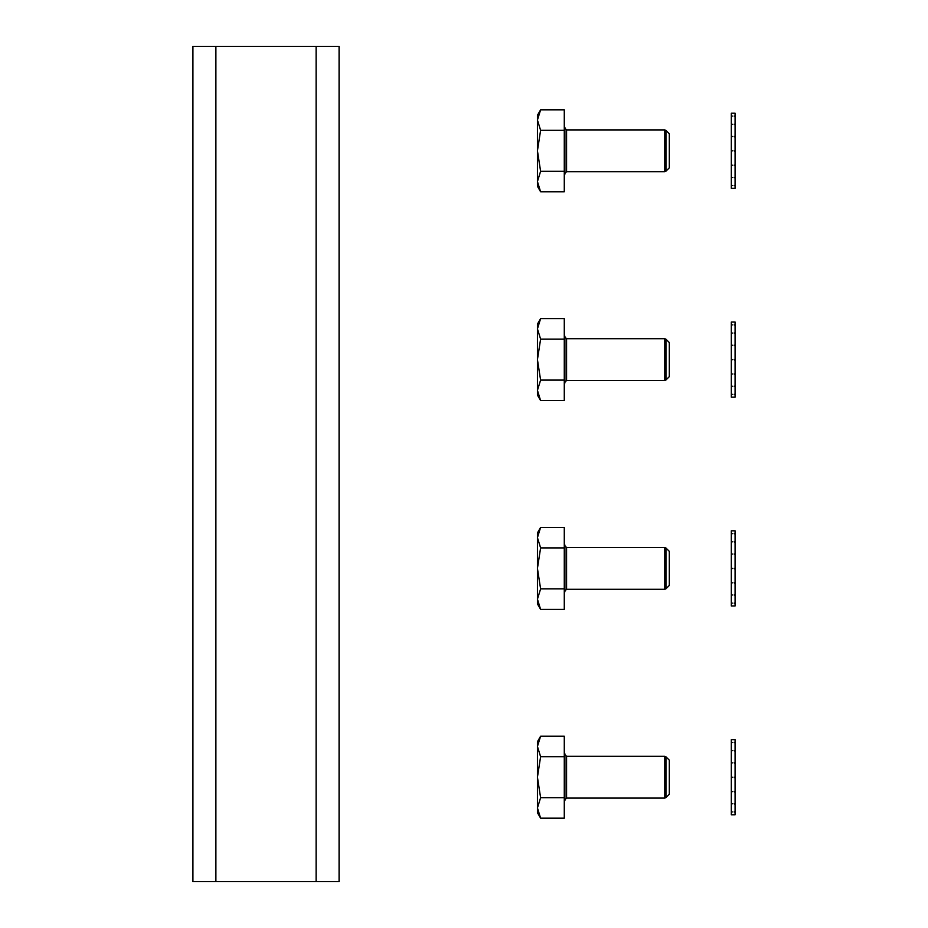 <?xml version="1.0" encoding="UTF-8"?>
<svg xmlns="http://www.w3.org/2000/svg" width="928" height="928" viewBox="0 0 928 928"><rect width="100%" height="100%" fill="white"/><g stroke="black" fill="none" stroke-linecap="round" stroke-linejoin="round"><path stroke-width="1.39" d="M215.888 881.6L192.92 881.6L192.92 46.4L339.08 46.4L339.08 881.6L215.888 881.6L215.888 46.4M564.282 591.786L564.908 591.786L564.908 545.014L564.282 545.014M669.308 583.155L669.308 551.36L665.956 548.007L665.956 588.793L669.308 585.44L669.308 583.155M540.606 527.417L537.44 532.904L537.44 537.66L540.606 527.417L564.282 527.417L564.282 609.383L540.606 609.383L537.44 599.14L537.44 603.896L540.606 609.383M537.44 599.14L537.44 568.4L540.606 547.903L537.44 537.66L537.44 568.4L540.606 588.897L537.44 599.14M538.426 532.069L537.44 537.66M564.282 588.897L540.606 588.897M564.282 547.903L540.606 547.903M564.282 800.586L564.908 800.586L564.908 753.814L564.282 753.814M669.308 791.955L669.308 760.16L665.956 756.807L665.956 797.593L669.308 794.24L669.308 791.955M540.606 736.217L537.44 741.704L537.44 746.46L540.606 736.217L564.282 736.217L564.282 818.183L540.606 818.183L537.44 807.94L537.44 812.696L540.606 818.183M537.44 807.94L537.44 777.2L540.606 756.703L537.44 746.46L537.44 777.2L540.606 797.697L537.44 807.94M538.426 740.869L537.44 746.46M564.282 797.697L540.606 797.697M564.282 756.703L540.606 756.703M564.282 174.186L564.908 174.186L564.908 127.414L564.282 127.414M669.308 165.555L669.308 133.76L665.956 130.407L665.956 171.193L669.308 167.84L669.308 165.555M540.606 109.817L537.44 115.304L537.44 120.06L540.606 109.817L564.282 109.817L564.282 191.783L540.606 191.783L537.44 181.54L537.44 186.296L540.606 191.783M537.44 181.54L537.44 150.8L540.606 130.303L537.44 120.06L537.44 150.8L540.606 171.297L537.44 181.54M538.426 114.469L537.44 120.06M564.282 171.297L540.606 171.297M564.282 130.303L540.606 130.303M564.282 382.986L564.908 382.986L564.908 336.214L564.282 336.214M669.308 374.355L669.308 342.56L665.956 339.207L665.956 379.993L669.308 376.64L669.308 374.355M540.606 318.617L537.44 324.104L537.44 328.86L540.606 318.617L564.282 318.617L564.282 400.583L540.606 400.583L537.44 390.34L537.44 395.096L540.606 400.583M537.44 390.34L537.44 359.6L540.606 339.103L537.44 328.86L537.44 359.6L540.606 380.097L537.44 390.34M538.426 323.269L537.44 328.86M564.282 380.097L540.606 380.097M564.282 339.103L540.606 339.103M731.322 751.297L732.262 750.624L731.322 751.297L731.322 762.816L732.262 762.816L731.322 763.686L731.322 762.816L731.322 777.2L732.262 777.2L731.322 778.14L731.322 791.584L732.262 791.584L731.322 792.442L731.322 803.776L732.262 803.776L731.322 804.437L731.322 811.919L732.262 811.919L731.322 812.267L731.322 814.784L732.262 814.784L731.322 814.772M735.08 739.616L734.141 739.616L735.08 739.616L735.08 763.686L735.08 762.816L734.141 762.816L735.08 763.686L735.08 777.2L734.141 777.2L735.08 778.14L735.08 791.584L734.141 791.584L735.08 792.442L735.08 803.776L734.141 803.776L735.08 804.437L735.08 811.919L734.141 811.919L735.08 812.267L735.08 814.784L732.262 814.784M735.08 814.784L734.141 814.784M735.08 778.14L735.08 777.2M735.08 792.442L735.08 791.584L735.08 792.442M735.08 804.437L735.08 803.776M731.322 804.437L731.322 803.776M731.322 792.442L731.322 791.584L731.322 792.442M731.322 778.14L731.322 777.2M731.322 742.852L732.262 742.481L731.322 742.852L731.322 750.624M731.322 739.616L732.262 739.616L731.322 739.616L731.322 742.481M735.08 751.297L734.141 750.624L735.08 750.624M735.08 742.852L734.141 742.481L735.08 742.481M731.322 542.497L732.262 541.824L731.322 542.497L731.322 554.016L732.262 554.016L731.322 554.886L731.322 554.016L731.322 568.4L732.262 568.4L731.322 569.34L731.322 582.784L732.262 582.784L731.322 583.642L731.322 594.976L732.262 594.976L731.322 595.637L731.322 603.119L732.262 603.119L731.322 603.467L731.322 605.984L732.262 605.984L731.322 605.972M735.08 530.816L734.141 530.816L735.08 530.816L735.08 554.886L735.08 554.016L734.141 554.016L735.08 554.886L735.08 568.4L734.141 568.4L735.08 569.34L735.08 582.784L734.141 582.784L735.08 583.642L735.08 594.976L734.141 594.976L735.08 595.637L735.08 603.119L734.141 603.119L735.08 603.467L735.08 605.984L732.262 605.984M735.08 605.984L734.141 605.984M735.08 569.34L735.08 568.4M735.08 583.642L735.08 582.784L735.08 583.642M735.08 595.637L735.08 594.976M731.322 595.637L731.322 594.976M731.322 583.642L731.322 582.784L731.322 583.642M731.322 569.34L731.322 568.4M731.322 534.052L732.262 533.681L731.322 534.052L731.322 541.824M731.322 530.816L732.262 530.816L731.322 530.816L731.322 533.681M735.08 542.497L734.141 541.824L735.08 541.824M735.08 534.052L734.141 533.681L735.08 533.681M731.322 322.028L732.262 322.016L731.322 322.028L731.322 324.881L732.262 324.881L731.322 325.252L731.322 333.024L732.262 333.024L731.322 333.697L731.322 345.216L732.262 345.216L731.322 346.086L731.322 359.6L732.262 359.6L731.322 360.54L731.322 373.984L732.262 373.984L731.322 374.842L731.322 373.984L731.322 386.176L732.262 386.176L731.322 386.837L731.322 394.319L732.262 394.319L731.322 394.667L731.322 397.184L732.262 397.184L731.322 397.172M735.08 322.016L734.141 322.016L735.08 322.016L735.08 324.881L734.141 324.881L735.08 325.252L735.08 333.024L734.141 333.024L735.08 333.697L735.08 374.842L735.08 373.984L734.141 373.984L735.08 374.842L735.08 386.176L734.141 386.176L735.08 386.837L735.08 386.176M735.08 359.6L734.141 359.6L735.08 360.54M735.08 346.086L734.141 345.216L735.08 345.216L735.08 346.086M735.08 333.697L735.08 333.024M735.08 386.837L735.08 394.319L734.141 394.319L735.08 394.319M735.08 394.667L735.08 397.184L732.262 397.184M731.322 386.837L731.322 386.176M731.322 360.54L731.322 359.6M731.322 346.086L731.322 345.216L731.322 346.086M731.322 333.697L731.322 333.024M735.08 397.184L734.141 397.184M731.322 124.897L732.262 124.224L731.322 124.897L731.322 136.416L732.262 136.416L731.322 137.286L731.322 136.416L731.322 150.8L732.262 150.8L731.322 151.74L731.322 165.184L732.262 165.184L731.322 166.042L731.322 177.376L732.262 177.376L731.322 178.037L731.322 185.519L732.262 185.519L731.322 185.867L731.322 188.384L732.262 188.384L731.322 188.372M735.08 113.216L734.141 113.216L735.08 113.216L735.08 137.286L735.08 136.416L734.141 136.416L735.08 137.286L735.08 150.8L734.141 150.8L735.08 151.74L735.08 165.184L734.141 165.184L735.08 166.042L735.08 177.376L734.141 177.376L735.08 178.037L735.08 185.519L734.141 185.519L735.08 185.867L735.08 188.384L732.262 188.384M735.08 188.384L734.141 188.384M735.08 151.74L735.08 150.8M735.08 166.042L735.08 165.184L735.08 166.042M735.08 178.037L735.08 177.376M731.322 178.037L731.322 177.376M731.322 166.042L731.322 165.184L731.322 166.042M731.322 151.74L731.322 150.8M731.322 116.452L732.262 116.081L731.322 116.452L731.322 124.224M731.322 113.216L732.262 113.216L731.322 113.216L731.322 116.081M735.08 124.897L734.141 124.224L735.08 124.224M735.08 116.452L734.141 116.081L735.08 116.081M316.112 881.6L316.112 46.4M566.579 589.28L664.784 589.28L664.784 547.52L566.579 547.52L566.579 589.28L564.908 590.95M566.579 798.08L664.784 798.08L664.784 756.32L566.579 756.32L566.579 798.08L564.908 799.75M566.579 171.68L664.784 171.68L664.784 129.92L566.579 129.92L566.579 171.68L564.908 173.35M566.579 380.48L664.784 380.48L664.784 338.72L566.579 338.72L566.579 380.48L564.908 382.15M664.784 547.52L665.956 548.007M664.784 589.28L665.956 588.793M566.579 547.52L564.908 545.85M664.784 756.32L665.956 756.807M664.784 798.08L665.956 797.593M566.579 756.32L564.908 754.65M664.784 129.92L665.956 130.407M664.784 171.68L665.956 171.193M566.579 129.92L564.908 128.25M664.784 338.72L665.956 339.207M664.784 380.48L665.956 379.993M566.579 338.72L564.908 337.05M734.141 739.616L732.262 739.616M734.141 530.816L732.262 530.816M734.141 322.016L732.262 322.016M734.141 113.216L732.262 113.216"/></g></svg>
